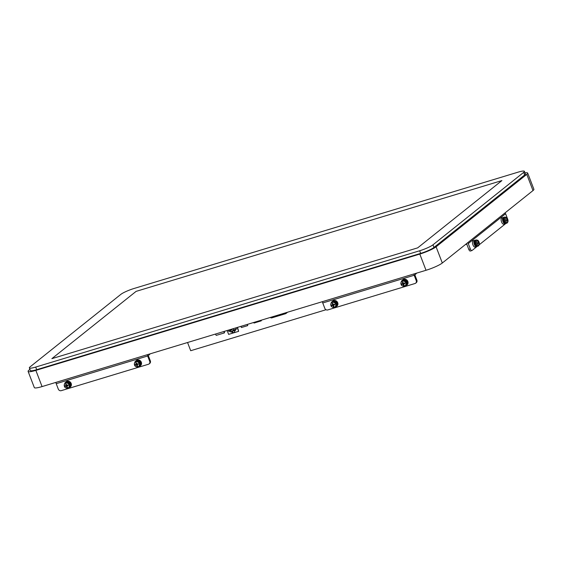 <?xml version="1.0" encoding="UTF-8"?>
<svg xmlns="http://www.w3.org/2000/svg" width="562" height="562" viewBox="0 0 562 562"><rect width="100%" height="100%" fill="white"/><g stroke="black" fill="none" stroke-linecap="round" stroke-linejoin="round"><path stroke-width="0.84" d="M134.114 288.461A10.924 1.658 -21 0 0 120.795 294.411L30.102 366.853A10.924 1.658 -21 0 0 29.364 367.899A10.924 1.658 -21 0 0 35.701 367.07L419.659 250.771A10.924 1.658 -21 0 0 432.979 244.821L523.672 172.379A10.924 1.658 -21 0 0 524.409 171.333A10.924 1.658 -21 0 0 518.073 172.162L134.114 288.461M29.364 367.899L30.369 370.513A10.924 1.658 -21 0 0 36.706 369.684L420.664 253.385A10.924 1.658 -21 0 0 433.983 247.435L524.669 174.993A10.924 1.658 -21 0 0 525.414 173.946L524.409 171.333M524.992 172.857A13.355 2.023 159 0 1 527.683 173.075A13.355 2.023 159 0 1 526.777 174.361L436.084 246.802A13.355 2.023 159 0 1 419.807 254.073L35.849 370.372A13.355 2.023 159 0 1 28.1 371.384A13.355 2.023 159 0 1 29.006 370.105L29.927 369.367M28.1 371.384L34.317 387.59A13.355 2.023 -21 0 0 42.066 386.579L426.024 270.28A13.355 2.023 -21 0 0 442.308 263.002L532.994 190.567A13.355 2.023 -21 0 0 533.9 189.282L527.683 173.075M501.901 180.578L417.678 247.856L51.873 358.654L136.088 291.383L501.901 180.578L136.088 291.383L51.873 358.654M261.337 320.157A2.522 2.248 -128.6 0 0 261.316 320.712L261.218 320.853M224.266 331.39L224.54 332.718M287.477 312.24A1.482 1.321 51.4 0 1 286.866 312.669M247.463 324.365L247.716 325.616L247.259 324.422M237.508 327.379L238.653 331.334L237.178 327.477M187.553 342.511L190.701 350.716L326.023 309.732M271.06 317.214A0.955 0.857 -128.6 0 0 271.741 317.291L285.51 313.118A0.955 0.857 -128.6 0 0 285.707 313.027M285.903 312.718A0.955 0.857 51.4 0 1 285.398 313.21L271.622 317.382A0.955 0.857 51.4 0 1 270.884 317.27M286.437 312.556A1.482 1.321 51.4 0 1 285.58 313.701L271.811 317.867A1.482 1.321 51.4 0 1 270.343 317.432M260.965 320.27A2.684 2.389 -128.6 0 0 260.937 320.888L254.165 322.939A3.625 3.239 -128.6 0 0 253.631 322.497M253.455 322.546A3.47 3.091 51.4 0 1 254.066 323.045L261.084 320.895A2.522 2.248 51.4 0 1 261.133 320.221M240.95 326.332L241.407 327.527L247.716 325.616M227.153 330.512L228.636 334.369L238.653 331.334M228.334 330.154L228.825 331.432L230.125 331.039L230.49 331.994L231.685 331.629L232.169 332.901L234.846 332.093L234.361 330.821L235.555 330.456L235.19 329.508L236.483 329.114L235.998 327.836M235.38 330.006L234.361 330.821M230.49 331.994L232.935 330.632L232.169 332.901M232.935 330.632L231.685 331.629M233.251 328.665L233.715 329.88L235.33 329.388M236.293 328.622L235.19 329.508M233.715 329.88L232.682 330.709M232.998 328.742L230.125 331.039M231.706 329.135L228.825 331.432M233.068 330.983L234.818 330.456M223.936 331.489L224.259 332.943L216.201 335.388L215.457 334.06M467.654 242.756A1.616 1.44 51.4 0 1 468.265 243.557L470.331 248.938L468.792 249.402A2.431 1.033 73.1 0 0 470.352 251.038L471.897 250.575A2.431 1.033 -106.9 0 1 470.331 248.938M468.265 243.557L505.603 213.736A1.616 1.44 -128.6 0 0 504.992 212.935M477.257 246.332L472.052 250.49A2.431 1.033 -106.9 0 1 471.897 250.575M505.891 223.458L479.274 244.723M505.603 213.736L507.669 219.11A2.431 1.033 -106.9 0 1 507.978 221.435M505.083 223.767L503.678 224.189A3.281 1.398 -106.9 0 1 501.395 221.463A3.281 1.398 -106.9 0 1 501.782 217.916L503.18 217.494A3.281 1.398 73.1 0 0 502.793 221.035A3.281 1.398 73.1 0 0 505.083 223.767A3.281 1.398 73.1 0 0 505.28 223.669M476.443 246.641L475.045 247.069A3.281 1.398 -106.9 0 1 472.754 244.337A3.281 1.398 -106.9 0 1 473.141 240.796L474.546 240.367A3.281 1.398 73.1 0 0 474.159 243.908A3.281 1.398 73.1 0 0 476.443 246.641A3.281 1.398 73.1 0 0 476.646 246.542M468.792 249.402L466.783 244.175L465.329 244.618M322.511 301.632A1.616 0.688 73.1 0 0 322.743 302.96L324.808 308.334A2.431 2.164 51.4 0 0 327.772 309.936L415.002 283.515A2.431 2.164 51.4 0 0 416.245 280.642L414.18 275.261A1.616 0.688 -106.9 0 1 413.948 273.933M402.392 280.227L402.961 279.771A3.281 2.922 51.4 0 1 407.843 281.478A3.281 2.922 51.4 0 1 407.05 284.892L406.481 285.348A3.281 2.922 -128.6 0 0 407.274 281.934A3.281 2.922 -128.6 0 0 402.392 280.227A3.281 2.922 -128.6 0 0 402.055 280.55M332.254 301.471L332.823 301.014A3.281 2.922 51.4 0 1 337.706 302.721A3.281 2.922 51.4 0 1 336.919 306.135L336.343 306.599A3.281 2.922 -128.6 0 0 337.137 303.178A3.281 2.922 -128.6 0 0 332.254 301.471A3.281 2.922 -128.6 0 0 331.917 301.794M416.779 273.076L414.868 274.909L416.871 280.136L416.245 280.642M415.655 283.171L416.287 282.672A2.431 2.164 -128.6 0 0 416.871 280.136M335.957 306.852A3.281 2.922 -128.6 0 0 336.343 306.599M406.094 285.608A3.281 2.922 -128.6 0 0 406.481 285.348M55.982 382.364A1.616 0.688 73.1 0 0 56.214 383.684L58.279 389.066A2.431 2.164 51.4 0 0 61.244 390.667L148.473 364.246A2.431 2.164 51.4 0 0 149.717 361.366L147.651 355.992A1.616 0.688 -106.9 0 1 147.42 354.664M135.856 360.959L136.433 360.502A3.281 2.922 51.4 0 1 141.315 362.202A3.281 2.922 51.4 0 1 140.521 365.623L139.952 366.08A3.281 2.922 -128.6 0 0 140.746 362.659A3.281 2.922 -128.6 0 0 135.856 360.959A3.281 2.922 -128.6 0 0 135.526 361.282M65.726 382.202L66.295 381.746A3.281 2.922 51.4 0 1 71.177 383.446A3.281 2.922 51.4 0 1 70.391 386.867L69.814 387.323A3.281 2.922 -128.6 0 0 70.608 383.902A3.281 2.922 -128.6 0 0 65.726 382.202A3.281 2.922 -128.6 0 0 65.389 382.525M150.251 353.807L148.34 355.641L150.342 360.867L149.717 361.366M149.127 363.902L149.759 363.403A2.431 2.164 -128.6 0 0 150.342 360.867M69.428 387.583A3.281 2.922 -128.6 0 0 69.814 387.323M139.566 366.34A3.281 2.922 -128.6 0 0 139.952 366.08M403.017 282.475L402.371 282.215A5.255 2.655 72.9 0 0 402.701 283.396L402.582 283.662A5.255 0.429 162.2 0 1 401.647 283.901A1.763 1.574 -128.6 0 0 401.865 284.47A5.255 1.159 -24.2 0 0 402.806 284.239L403.08 284.386A5.255 2.627 75.4 0 0 403.6 285.412L403.797 284.604M403.2 283.339L402.652 283.627A1.103 0.983 51.4 0 0 402.757 283.908L401.865 284.47M403.6 285.412A1.763 1.574 -128.6 0 0 404.134 285.25A5.255 1.841 -108.9 0 1 403.621 284.224L403.734 283.95A5.255 1.243 -22.2 0 0 404.865 283.564L404.64 283.339A1.103 0.983 51.4 0 0 404.535 283.037A1.595 1.426 51.4 0 1 404.738 283.578M404.865 283.564A1.763 1.574 -128.6 0 0 404.647 282.995L403.235 283.227A5.255 1.805 -106.6 0 1 402.905 282.054A1.763 1.574 -128.6 0 0 402.371 282.215M405.743 282.904A2.691 2.403 51.4 0 1 403.066 286.114A2.691 2.403 51.4 0 1 401.416 281.808A2.691 2.403 51.4 0 1 405.743 282.904M403.621 284.224L404.64 283.339M403.179 283.051L402.582 283.662M401.718 280.86A3.239 2.887 51.4 0 1 401.865 280.712A3.239 2.887 51.4 0 1 406.291 281.309A3.239 2.887 51.4 0 1 405.897 285.756A3.239 2.887 51.4 0 1 405.722 285.868M402.757 283.908L403.776 283.901M404.064 283.81L404.254 283.367L404.064 283.81M406.136 285.573A3.239 2.887 -128.6 0 0 406.228 285.503A3.239 2.887 -128.6 0 0 406.776 281.632A3.239 2.887 -128.6 0 0 403.059 279.988A3.239 2.887 -128.6 0 0 402.188 280.445A3.239 2.887 -128.6 0 0 402.104 280.515M406.34 285.412A3.239 2.887 -128.6 0 0 406.452 285.32A3.239 2.887 -128.6 0 0 407 281.443A3.239 2.887 -128.6 0 0 403.291 279.806A3.239 2.887 -128.6 0 0 402.413 280.262A3.239 2.887 -128.6 0 0 402.301 280.354M332.88 303.719L332.24 303.459A5.255 2.655 72.9 0 0 332.563 304.639L332.451 304.906A5.255 0.429 162.2 0 1 331.51 305.145A1.763 1.574 -128.6 0 0 331.728 305.714A5.255 1.159 -24.2 0 0 332.669 305.482L332.95 305.63A5.255 2.627 75.4 0 0 333.463 306.655L333.659 305.847M333.133 304.555L332.479 304.892A1.103 0.983 51.4 0 0 332.62 305.152L331.728 305.714M333.463 306.655A1.763 1.574 -128.6 0 0 334.004 306.494A5.255 1.841 -108.9 0 1 333.484 305.468L333.603 305.194A5.255 1.243 -22.2 0 0 334.727 304.808L334.502 304.583A1.103 0.983 51.4 0 0 334.397 304.281A1.595 1.426 51.4 0 1 334.608 304.822M334.727 304.808A1.763 1.574 -128.6 0 0 334.509 304.239L333.104 304.471A5.255 1.805 -106.6 0 1 332.774 303.297A1.763 1.574 -128.6 0 0 332.24 303.459M335.605 304.147A2.691 2.403 51.4 0 1 332.936 307.358A2.691 2.403 51.4 0 1 331.285 303.051A2.691 2.403 51.4 0 1 335.605 304.147M333.484 305.468L334.502 304.583M333.041 304.295L332.451 304.906M331.587 302.103A3.239 2.887 51.4 0 1 331.728 301.956A3.239 2.887 51.4 0 1 336.153 302.553A3.239 2.887 51.4 0 1 335.76 307A3.239 2.887 51.4 0 1 335.584 307.112M332.62 305.152L333.638 305.145M333.933 305.054L334.123 304.611L333.933 305.054M333.252 304.147L333.062 304.583L333.252 304.147M336.006 306.817A3.239 2.887 -128.6 0 0 336.09 306.747A3.239 2.887 -128.6 0 0 336.638 302.876A3.239 2.887 -128.6 0 0 332.922 301.232A3.239 2.887 -128.6 0 0 332.051 301.689A3.239 2.887 -128.6 0 0 331.966 301.759M336.202 306.655A3.239 2.887 -128.6 0 0 336.322 306.564A3.239 2.887 -128.6 0 0 336.863 302.693A3.239 2.887 -128.6 0 0 333.154 301.049A3.239 2.887 -128.6 0 0 332.275 301.506A3.239 2.887 -128.6 0 0 332.17 301.597M136.489 363.207L135.842 362.947A5.255 2.655 72.9 0 0 136.173 364.12L136.053 364.394A5.255 0.429 162.2 0 1 135.112 364.633A1.763 1.574 -128.6 0 0 135.337 365.202A5.255 1.159 -24.2 0 0 136.271 364.963L136.552 365.117A5.255 2.627 75.4 0 0 137.072 366.143L137.269 365.335M136.109 364.373A1.103 0.983 51.4 0 0 136.229 364.64L135.337 365.202M137.072 366.143A1.763 1.574 -128.6 0 0 137.606 365.981A5.255 1.841 -108.9 0 1 137.093 364.956L137.205 364.682A5.255 1.243 -22.2 0 0 138.336 364.295L138.112 364.071A1.103 0.983 51.4 0 0 138.006 363.762A1.595 1.426 51.4 0 1 138.21 364.309M138.336 364.295A1.763 1.574 -128.6 0 0 138.119 363.726L136.707 363.958A5.255 1.805 -106.6 0 1 136.376 362.785A1.763 1.574 -128.6 0 0 135.842 362.947M139.214 363.635A2.691 2.403 51.4 0 1 136.538 366.846A2.691 2.403 51.4 0 1 134.887 362.539A2.691 2.403 51.4 0 1 139.214 363.635M137.093 364.956L138.112 364.071M136.65 363.783L136.053 364.394M135.189 361.584A3.239 2.887 51.4 0 1 135.337 361.443A3.239 2.887 51.4 0 1 139.762 362.04A3.239 2.887 51.4 0 1 139.362 366.487A3.239 2.887 51.4 0 1 139.193 366.6M136.229 364.64L137.24 364.633M137.535 364.541L137.725 364.099L137.535 364.541M136.861 363.628L136.671 364.071L136.861 363.628M139.608 366.298A3.239 2.887 -128.6 0 0 139.699 366.234A3.239 2.887 -128.6 0 0 140.24 362.357A3.239 2.887 -128.6 0 0 136.531 360.72A3.239 2.887 -128.6 0 0 135.653 361.176A3.239 2.887 -128.6 0 0 135.568 361.247M139.812 366.136A3.239 2.887 -128.6 0 0 139.924 366.052A3.239 2.887 -128.6 0 0 140.472 362.174A3.239 2.887 -128.6 0 0 136.756 360.537A3.239 2.887 -128.6 0 0 135.885 360.994A3.239 2.887 -128.6 0 0 135.772 361.085M66.351 384.45L65.705 384.19A5.255 2.655 72.9 0 0 66.035 385.363L65.916 385.637A5.255 0.429 162.2 0 1 64.981 385.876A1.763 1.574 -128.6 0 0 65.199 386.445A5.255 1.159 -24.2 0 0 66.14 386.206L66.421 386.361A5.255 2.627 75.4 0 0 66.934 387.387L67.131 386.579M65.972 385.616A1.103 0.983 51.4 0 0 66.091 385.883L65.199 386.445M66.934 387.387A1.763 1.574 -128.6 0 0 67.468 387.225A5.255 1.841 -108.9 0 1 66.955 386.199L67.075 385.925A5.255 1.243 -22.2 0 0 68.199 385.539L67.974 385.314A1.103 0.983 51.4 0 0 67.869 385.005A1.595 1.426 51.4 0 1 68.079 385.553M68.199 385.539A1.763 1.574 -128.6 0 0 67.981 384.97L66.569 385.202A5.255 1.805 -106.6 0 1 66.246 384.029A1.763 1.574 -128.6 0 0 65.705 384.19M69.077 384.879A2.691 2.403 51.4 0 1 66.407 388.089A2.691 2.403 51.4 0 1 64.749 383.783A2.691 2.403 51.4 0 1 69.077 384.879M66.955 386.199L67.974 385.314M66.513 385.026L65.916 385.637M65.052 382.827A3.239 2.887 51.4 0 1 65.199 382.687A3.239 2.887 51.4 0 1 69.625 383.284A3.239 2.887 51.4 0 1 69.231 387.731A3.239 2.887 51.4 0 1 69.056 387.843M66.091 385.883L67.11 385.876M67.398 385.785L67.595 385.342L67.398 385.785M66.723 384.872L66.534 385.314L66.723 384.872M69.477 387.541A3.239 2.887 -128.6 0 0 69.562 387.478A3.239 2.887 -128.6 0 0 70.109 383.6A3.239 2.887 -128.6 0 0 66.393 381.963A3.239 2.887 -128.6 0 0 65.522 382.42A3.239 2.887 -128.6 0 0 65.438 382.49M69.674 387.38A3.239 2.887 -128.6 0 0 69.793 387.295A3.239 2.887 -128.6 0 0 70.334 383.417A3.239 2.887 -128.6 0 0 66.625 381.781A3.239 2.887 -128.6 0 0 65.747 382.237A3.239 2.887 -128.6 0 0 65.635 382.329M507.5 221.119L507.746 221.266A5.255 4.847 -135.6 0 0 507.556 220.093L507.556 219.819A5.255 0.899 -15.9 0 0 507.746 219.552L506.566 219.911A1.103 0.471 -106.9 0 0 506.538 219.819M507.746 219.552A1.763 0.752 73.1 0 0 507.528 218.983A5.255 0.688 154 0 1 507.331 219.25L507.17 219.103A5.255 4.882 -130.3 0 0 506.517 218.07L506.39 218.365M506.517 218.07A1.763 0.752 73.1 0 0 506.299 218.246A5.255 4.461 52.6 0 1 506.952 219.278L506.952 219.552A5.255 0.513 154.9 0 1 506.299 219.96A1.763 0.752 73.1 0 0 506.517 220.529A5.255 1.082 -16.9 0 0 507.17 220.121L507.331 220.269A5.255 4.489 56.6 0 1 507.528 221.442A1.763 0.752 73.1 0 0 507.746 221.266M506.517 220.494L506.517 220.494A1.595 0.681 -106.9 0 1 506.306 219.953M504.985 217.023L504.198 217.227A3.239 1.377 -106.9 0 0 503.966 221.245A3.239 1.377 -106.9 0 0 506.074 223.423L507.282 222.917L507.992 221.182A2.691 1.145 -106.9 0 1 507.598 222.355A2.691 1.145 -106.9 0 1 505.856 221.028A2.691 1.145 -106.9 0 1 505.435 217.761A2.691 1.145 -106.9 0 1 507.036 218.028L504.985 217.023A3.203 1.363 73.1 0 0 504.76 220.999A3.203 1.363 73.1 0 0 506.84 223.156A3.203 1.363 73.1 0 0 507.029 223.058M507.198 220.114L506.446 220.262L507.331 220.269M507.331 219.25L506.903 219.187M506.116 220.107L506.566 219.911M503.496 219.018A2.431 1.033 73.1 0 0 504.493 222.32M503.974 217.339A3.239 1.377 73.1 0 0 503.756 217.361A3.239 1.377 73.1 0 0 503.369 220.859A3.239 1.377 73.1 0 0 505.631 223.557A3.239 1.377 73.1 0 0 505.828 223.458M503.756 217.361L503.194 217.536A3.239 1.377 73.1 0 0 502.814 221.028A3.239 1.377 73.1 0 0 505.069 223.732L505.631 223.557M478.859 243.992L479.105 244.14A5.255 4.847 -135.6 0 0 478.915 242.974L478.915 242.693A5.255 0.899 -15.9 0 0 479.105 242.426L477.932 242.791A1.103 0.471 -106.9 0 0 477.904 242.693M479.105 242.426A1.763 0.752 73.1 0 0 478.887 241.857A5.255 0.688 154 0 1 478.698 242.124L478.536 241.976A5.255 4.882 -130.3 0 0 477.883 240.943L477.756 241.238M477.883 240.943A1.763 0.752 73.1 0 0 477.665 241.119A5.255 4.461 52.6 0 1 478.318 242.152L478.318 242.426A5.255 0.513 154.9 0 1 477.665 242.833A1.763 0.752 73.1 0 0 477.883 243.402A5.255 1.082 -16.9 0 0 478.536 242.995L478.698 243.142A5.255 4.489 56.6 0 1 478.887 244.315A1.763 0.752 73.1 0 0 479.105 244.14M477.7 242.812L477.883 243.367A1.595 0.681 -106.9 0 1 477.672 242.826M476.344 239.897L475.557 240.107A3.239 1.377 -106.9 0 0 475.333 244.126A3.239 1.377 -106.9 0 0 477.433 246.297L478.641 245.791L479.351 244.063A2.691 1.145 -106.9 0 1 478.957 245.229A2.691 1.145 -106.9 0 1 477.222 243.901A2.691 1.145 -106.9 0 1 476.794 240.634A2.691 1.145 -106.9 0 1 478.395 240.901L476.344 239.897A3.203 1.363 73.1 0 0 476.119 243.88A3.203 1.363 73.1 0 0 478.206 246.037A3.203 1.363 73.1 0 0 478.388 245.931M478.557 242.988L477.812 243.135L478.698 243.142M478.691 242.131L478.269 242.06M477.482 242.981L477.932 242.791M474.862 241.899A2.431 1.033 73.1 0 0 475.859 245.201M475.34 240.213A3.239 1.377 73.1 0 0 475.115 240.241A3.239 1.377 73.1 0 0 474.735 243.732A3.239 1.377 73.1 0 0 476.99 246.437A3.239 1.377 73.1 0 0 477.194 246.332M475.115 240.241L474.56 240.41A3.239 1.377 73.1 0 0 474.173 243.908A3.239 1.377 73.1 0 0 476.436 246.606L476.99 246.437M523.672 172.379L524.669 174.993M432.979 244.821L433.983 247.435M419.659 250.771L420.664 253.385M35.701 367.07L36.706 369.684M442.308 263.002L436.084 246.802M526.777 174.361L532.994 190.567M419.807 254.073L426.024 270.28M42.066 386.579L35.849 370.372M254.165 322.939L255.387 321.963L254.165 322.939M322.743 302.96L414.18 275.261M56.214 383.684L147.651 355.992M402.462 282.349A1.595 1.426 51.4 0 1 402.94 282.194M402.027 284.4A1.595 1.426 51.4 0 1 401.816 283.859M404.05 285.103A1.595 1.426 51.4 0 1 403.572 285.243M406.495 282.524A3.203 2.859 -128.6 0 0 401.563 280.986C400.095 284.892 401.43 286.557 405.56 285.988A3.203 2.859 -128.6 0 0 406.495 282.524M404.851 286.325A3.203 2.859 -128.6 0 0 405.56 285.988L405.897 285.756M402.806 284.239L403.319 283.655M403.08 284.386L403.692 283.958M332.325 303.592A1.595 1.426 51.4 0 1 332.809 303.438M331.889 305.644A1.595 1.426 51.4 0 1 331.678 305.103M333.919 306.346A1.595 1.426 51.4 0 1 333.435 306.487M336.357 303.768A3.203 2.859 -128.6 0 0 331.432 302.23C329.964 306.135 331.292 307.8 335.423 307.231A3.203 2.859 -128.6 0 0 336.357 303.768M334.713 307.569A3.203 2.859 -128.6 0 0 335.423 307.231L335.76 307M332.514 304.871L333.062 304.583M332.669 305.482L333.182 304.899M332.95 305.63L333.554 305.201M135.934 363.08A1.595 1.426 51.4 0 1 136.411 362.926M135.498 365.131A1.595 1.426 51.4 0 1 135.287 364.59M137.521 365.834A1.595 1.426 51.4 0 1 137.044 365.967M139.959 363.256A3.203 2.859 -128.6 0 0 135.035 361.717C133.566 365.623 134.901 367.288 139.032 366.719A3.203 2.859 -128.6 0 0 139.959 363.256M138.322 367.056A3.203 2.859 -128.6 0 0 139.032 366.719L139.362 366.487M136.116 364.359L136.671 364.071M136.271 364.963L136.791 364.387M136.552 365.117L137.163 364.689M65.796 384.324A1.595 1.426 51.4 0 1 66.274 384.169M65.361 386.375A1.595 1.426 51.4 0 1 65.15 385.834M67.391 387.077A1.595 1.426 51.4 0 1 66.906 387.211M69.829 384.499A3.203 2.859 -128.6 0 0 64.904 382.961C63.429 386.867 64.763 388.532 68.894 387.963A3.203 2.859 -128.6 0 0 69.829 384.499M68.185 388.3A3.203 2.859 -128.6 0 0 68.894 387.963L69.231 387.731M65.986 385.602L66.534 385.314M66.14 386.206L66.653 385.63M66.421 386.361L67.026 385.932M507.444 219.124A1.595 0.681 -106.9 0 1 507.627 219.609M506.334 219.939L506.51 220.508M507.556 219.819L506.369 220.058M478.81 241.997A1.595 0.681 -106.9 0 1 478.986 242.482M478.915 242.693L477.735 242.932M287.266 312.458L285.981 313.491M403.642 284.014L404.134 283.438M402.617 283.648L403.27 283.311M333.512 305.257L333.997 304.681M137.114 364.745L137.606 364.162M136.088 364.38L136.742 364.043M66.976 385.989L67.468 385.406M65.951 385.623L66.604 385.286M507.992 221.182A5.262 5.262 0 0 0 507.036 218.028M479.351 244.063A5.262 5.262 0 0 0 478.395 240.901"/></g></svg>
